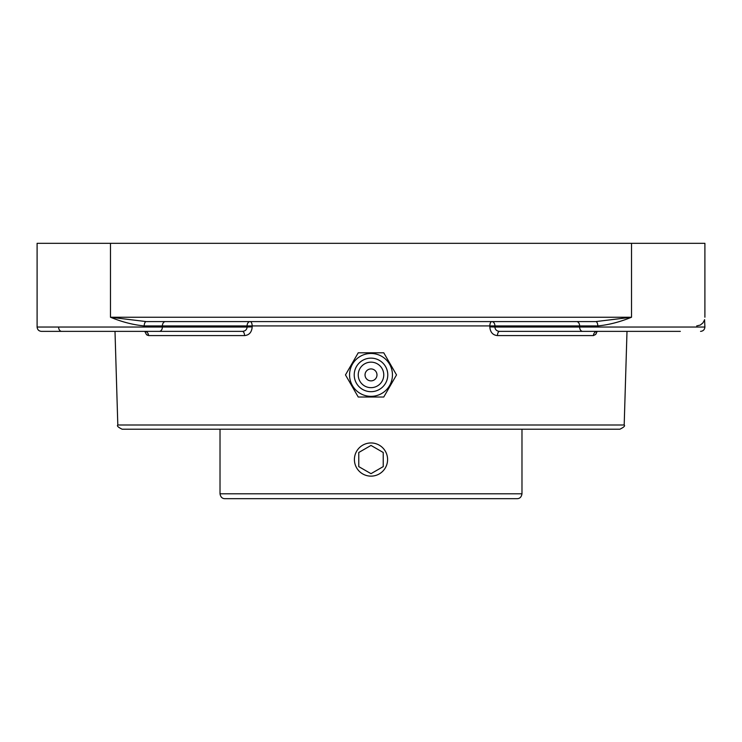 <?xml version="1.0" encoding="UTF-8"?>
<svg xmlns="http://www.w3.org/2000/svg" width="742" height="742" viewBox="0 0 742 742"><rect width="100%" height="100%" fill="white"/><g stroke="black" fill="none" stroke-linecap="round" stroke-linejoin="round"><path stroke-width="1.11" d="M597.783 325.933C608.728 324.875 619.969 321.982 631.516 317.242L595.789 321.592A4.35 2.003 -90 0 1 597.783 325.933L579.623 325.933L579.623 327.027L494.905 327.027C495.146 329.698 496.713 331.145 499.598 331.368A4.35 2.152 -90 0 0 497.446 335.588L593.452 335.588L595.631 334.429L597.217 331.368L596.178 331.693L597.227 331.368A4.35 3.784 90 0 0 593.452 335.588M146.211 321.592L110.484 317.242C122.031 321.982 133.272 324.875 144.217 325.933A4.35 2.003 90 0 1 146.211 321.592L595.789 321.592M144.217 325.933L162.377 325.933L162.377 327.027L37.1 327.027L37.1 243.311L631.516 243.311L631.516 317.242L110.484 317.242L110.484 243.311M696.692 325.933L700.318 325.042L702.887 322.946L704.399 320.229M704.575 319.644L704.9 327.027L579.623 327.027A4.35 3.079 -90 0 0 582.702 331.368L680.331 331.368M371 429.219L619.848 429.219C623.874 427.271 625.321 425.862 624.189 424.999L117.811 424.999C116.679 425.862 118.126 427.271 122.152 429.219L371 429.219M596.253 333.585L595.427 334.651M165.447 321.592A4.35 3.079 90 0 0 162.377 325.933L494.933 325.933A4.35 3.079 -90 0 0 491.853 321.592A4.35 2.022 -90 0 0 489.841 325.803L489.813 326.888C490.258 332.249 492.799 335.143 497.446 335.588M148.548 335.588A4.35 3.784 -90 0 0 144.773 331.368L146.397 334.466L148.548 335.588L244.554 335.588C249.191 335.152 251.733 332.258 252.187 326.888L252.159 325.803A4.35 2.022 90 0 0 250.147 321.592A4.35 3.079 90 0 0 247.067 325.933L247.095 327.027L252.187 326.888M147.324 335.245L146.573 334.651M242.402 331.368C245.277 331.155 246.845 329.708 247.095 327.027L162.377 327.027A4.35 3.079 90 0 1 159.298 331.368L242.402 331.368A4.35 2.152 90 0 1 244.554 335.588M489.813 326.888L494.905 327.027L494.933 325.933L579.623 325.933A4.35 3.079 -90 0 0 576.553 321.592M499.598 331.368L582.702 331.368M41.45 331.368C38.807 331.118 37.36 329.661 37.1 327.027C37.36 329.661 38.807 331.118 41.45 331.368L159.298 331.368M627.843 331.368L666.984 331.368M75.016 331.368L153.288 331.368M631.516 243.311L704.9 243.311L704.9 317.242M358.238 352.802L345.475 374.905L358.238 397.016L383.762 397.016L396.525 374.905L383.762 352.802L358.238 352.802M371 396.349A21.444 21.444 0 0 1 349.556 374.905A21.444 21.444 0 0 1 371 353.47A21.444 21.444 0 0 1 392.444 374.905A21.444 21.444 0 0 1 371 396.349M376.982 374.905A5.982 5.982 0 0 1 368.013 380.08A5.982 5.982 0 0 1 368.013 369.729A5.982 5.982 0 0 1 376.982 374.905M371 358.136A16.778 16.778 0 0 1 387.778 374.905A16.778 16.778 0 0 1 371 391.683A16.778 16.778 0 0 1 354.222 374.905A16.778 16.778 0 0 1 371 358.136M371 362.152A12.762 12.762 0 0 1 383.762 374.905A12.762 12.762 0 0 1 371 387.667A12.762 12.762 0 0 1 358.238 374.905A12.762 12.762 0 0 1 371 362.152M371 498.689L517.091 498.689C519.808 498.643 521.441 497.01 521.978 493.801L220.022 493.801C220.56 497.01 222.192 498.643 224.909 498.689L485.973 498.689M356.633 467.85A16.593 16.593 0 0 1 362.708 445.181A16.593 16.593 0 0 1 385.367 451.257A16.593 16.593 0 0 1 379.292 473.915A16.593 16.593 0 0 1 356.633 467.85M371 473.674L358.766 466.616L358.766 452.49L371 445.432L383.234 452.49L383.234 466.616L371 473.674L383.234 466.616L383.234 452.49M371 445.432L358.766 452.49L358.766 466.616M58.59 327.027A4.35 3.079 90 0 0 61.669 331.368M624.189 424.999L626.999 331.368M117.811 424.999L115.001 331.368M144.773 331.368L145.673 331.498M704.9 327.027C704.64 329.661 703.193 331.118 700.55 331.368C703.193 331.118 704.64 329.661 704.9 327.027M220.022 429.219L220.022 493.801M521.978 429.219L521.978 493.801"/></g></svg>
